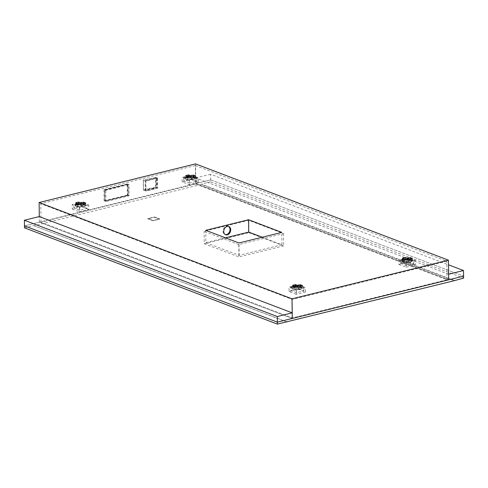 <?xml version="1.0" encoding="UTF-8"?>
<svg xmlns="http://www.w3.org/2000/svg" width="488" height="488" viewBox="0 0 488 488"><rect width="100%" height="100%" fill="white"/><g stroke="black" fill="none" stroke-linecap="round" stroke-linejoin="round"><path stroke-width="0.37" stroke-dasharray="2.44 1.83" d="M104.981 201.178L128.259 195.426L127.844 195.139L105.03 200.775L104.981 201.178L104.847 189.954L104.981 201.178L105.884 201.526L129.161 195.773L129.027 184.543L128.124 184.202L104.847 189.954L105.75 190.296L129.027 184.543M104.902 190.106L128.124 184.202L128.259 195.426L129.161 195.773M105.884 201.526L105.75 190.296M127.844 195.139L127.716 184.47L128.124 184.202M127.941 184.135L128.082 195.359L104.804 201.111L104.664 189.881L127.941 184.135L127.222 183.86L127.356 195.084L128.082 195.359M127.356 195.084L104.078 200.836L104.804 201.111M104.078 200.836L103.944 189.606L104.664 189.881M103.944 189.606L127.222 183.86M228.433 226.401A4.423 3.337 110.8 0 0 228.085 226.237A4.423 3.337 110.8 0 0 226.456 226.151A4.423 3.337 110.8 0 0 223.107 230.196A4.423 3.337 110.8 0 0 224.938 234.496A4.423 3.337 110.8 0 0 225.31 234.606M448.612 274.207L195.719 177.919L195.786 183.537L448.679 279.819L195.786 183.537L210.682 179.852L24.467 225.859L39.363 222.18L292.257 318.469L39.363 222.18L195.786 183.537L195.548 163.889M39.363 222.18L39.296 216.568L39.363 222.18M157.52 178.065L157.642 188.173L146.004 191.046L145.881 180.944L157.52 178.065L156.977 177.864L145.339 180.737L145.881 180.944M83.119 203.447L81.313 202.764L78.989 203.337M84.772 206.101L81.978 206.79L85.138 206.235L84.766 205.539L83.332 204.99M82.96 204.85L85.29 204.277L85.296 204.838L85.76 204.722L83.594 203.899L83.125 204.008L85.296 204.838M84.766 205.539L87.096 204.96L85.29 204.277M77.848 206.674L75.213 205.966L77.378 206.79L77.848 206.674L77.842 206.113L80.166 205.539L81.972 206.229L81.978 206.79M77.842 206.113L79.648 206.802L81.972 206.229M87.138 208.333L81.356 206.131L73.908 207.967L79.684 210.169L87.138 208.333L87.096 204.96M77.989 203.917L75.841 204.454L77.995 204.143M76.201 204.588L76.195 204.027L73.865 204.6L75.67 205.289L75.677 205.851M73.908 207.967L73.865 204.6M81.356 206.131L81.337 204.869M81.325 203.892L81.313 202.764M79.684 210.169L79.648 206.802M83.125 204.008L83.125 203.685M76.195 204.027L78.001 204.716M76.988 204.966L75.67 205.289M75.841 204.454L75.817 202.764M83.594 203.899L83.588 203.569M85.76 204.722L85.742 203.038M85.138 206.235L85.113 204.551M80.166 205.539L80.154 204.417M82.344 206.924L82.319 205.241M77.378 206.79L77.36 205.106M75.213 205.966L75.195 204.283M410.225 259.281L412.39 260.11L410.219 258.957M404.619 259.305L402.472 259.836L404.625 259.531M404.015 262.178L401.844 261.354L404.015 262.178L403.991 260.494M411.768 261.623L408.615 262.178L411.768 261.623L411.744 259.939M298.29 284.791L305.512 287.542L296.204 289.841L288.975 287.09L298.29 284.791L298.345 289.28L305.567 292.031L305.512 287.542M408.157 257.646L398.842 259.945L406.071 262.696L415.38 260.397L408.157 257.646L408.212 262.135L398.897 264.435L398.842 259.945M195.352 165.517L446.801 261.251L292.239 299.437L40.791 203.703L195.352 165.517L195.578 184.043L447.026 279.776L292.464 317.962L41.016 222.223L195.578 184.043M238.791 244.598L204.106 231.391L248.801 220.35L283.485 233.557L238.791 244.598L238.943 256.95L204.258 243.744L204.106 231.391M79.44 207.309L88.749 205.009L81.52 202.258L72.212 204.557L79.44 207.309L79.495 211.798L88.804 209.498L88.749 205.009M189.301 180.163L182.079 177.412L191.387 175.113L198.616 177.864L189.301 180.163L189.356 184.653L182.134 181.902L182.079 177.412M447.026 279.776L446.801 261.251M292.464 317.962L292.239 299.437M41.016 222.223L40.791 203.703M262.233 237.229L281.966 244.738L239.138 255.322L205.899 242.664L205.747 230.318M239.138 255.322L238.986 242.969M205.899 242.664L225.48 237.827M281.966 244.738L281.814 232.392M204.258 243.744L248.953 232.703L248.801 220.35M248.953 232.703L283.632 245.909L283.485 233.557M283.632 245.909L238.943 256.95M398.897 264.435L406.126 267.186L406.071 262.696M406.126 267.186L415.434 264.886L415.38 260.397M415.434 264.886L408.212 262.135M305.567 292.031L296.259 294.331L296.204 289.841M296.259 294.331L289.03 291.58L288.975 287.09M289.03 291.58L298.345 289.28M88.804 209.498L81.575 206.747L81.52 202.258M81.575 206.747L72.267 209.047L72.212 204.557M72.267 209.047L79.495 211.798M182.134 181.902L191.442 179.602L191.387 175.113M191.442 179.602L198.671 182.353L198.616 177.864M198.671 182.353L189.356 184.653M409.597 260.799L411.927 260.226L412.647 260.5L411.25 260.842L412.336 261.257L411.408 261.489L409.597 260.47M408.975 262.312L408.95 260.629M406.595 261.995L405.199 262.337L404.479 262.062L406.803 261.489L408.615 262.178L407.681 262.404L406.595 261.995L406.589 261.434L407.675 261.842L407.681 262.404M406.803 261.489L406.785 259.805M401.844 261.354L401.825 259.671M402.984 260.616L401.899 260.208L402.832 259.976L404.637 260.665L402.313 261.239L401.587 260.964L402.984 260.616L402.978 260.055L401.581 260.403L401.587 260.964M404.637 260.665L404.631 260.336M402.472 259.836L402.447 258.152M405.626 259.287L409.584 259.439M412.39 260.11L412.372 258.426M411.25 260.842L411.244 260.281L412.641 259.939L412.647 260.5M407.639 259.47L407.632 258.908L406.547 258.494L406.559 259.055M409.035 259.122L409.029 258.561L407.632 258.908M401.899 260.208L401.892 259.647L402.978 260.055M405.199 262.337L405.192 261.775L406.589 261.434M412.336 261.257L412.329 260.696L411.244 260.281M400.538 263.355L406.321 265.557L413.769 263.715L407.986 261.519L400.538 263.355L400.495 259.988L401.581 260.403M409.029 258.561L407.944 258.152L406.547 258.494M401.892 259.647L400.495 259.988M412.329 260.696L413.726 260.348L412.641 259.939M405.192 261.775L406.278 262.19L407.675 261.842M406.321 265.557L406.278 262.19M413.769 263.715L413.726 260.348M407.986 261.519L407.974 260.256M407.968 259.842L407.944 258.152M298.748 289.323L301.541 288.628L299.107 289.457L298.741 288.762L296.93 288.072L294.606 288.646L294.612 289.207L294.148 289.323L294.124 287.639M296.93 288.072L296.918 286.95M294.148 289.323L291.976 288.5L292.446 288.384L292.434 287.822L293.752 287.499M291.976 288.5L291.958 286.816M299.107 289.457L299.089 287.774M300.102 287.524L301.529 288.066L301.541 288.628M301.901 288.768L301.877 287.084M299.894 286.541L302.523 287.255L299.888 286.212M300.358 286.425L300.352 286.102M302.06 287.365L302.054 286.804L299.724 287.383M302.523 287.255L302.505 285.565M294.758 286.676L292.605 286.981L294.752 286.45M292.446 288.384L294.612 289.207M292.605 286.981L292.58 285.297M294.764 287.243L292.959 286.56L292.965 287.121M290.671 290.5L298.119 288.664L303.902 290.86L296.454 292.702L290.671 290.5L290.628 287.133L292.959 286.56M298.119 288.664L298.107 287.401M298.095 286.425L298.076 285.291L299.888 285.98M295.752 285.87L298.076 285.291M298.741 288.762L296.411 289.335L294.606 288.646M292.434 287.822L290.628 287.133M302.054 286.804L303.859 287.493L301.529 288.066M296.454 292.702L296.411 289.335M303.902 290.86L303.859 287.493M191.845 179.645L194.639 178.956L192.211 179.785L191.839 179.084L190.033 178.394L187.709 178.974L187.715 179.535L187.246 179.645L187.227 177.961M190.033 178.394L190.021 177.272M187.246 179.645L185.08 178.821L185.544 178.706L185.538 178.144L186.855 177.821M185.08 178.821L185.062 177.138M187.868 177.571L186.062 176.882L186.068 177.443L185.708 177.309L185.684 175.625M192.992 176.869L195.627 177.577L192.992 176.869L192.992 176.54M193.461 176.754L193.455 176.424M195.163 177.693L195.157 177.132L192.827 177.705M195.627 177.577L195.609 175.894M193.199 177.846L194.633 178.394L194.639 178.956M195.005 179.09L194.98 177.406M192.211 179.785L192.187 178.102M185.544 178.706L187.715 179.535M185.708 177.309L187.856 176.778M187.862 177.004L186.068 177.443M188.856 176.192L191.18 175.619L192.986 176.308M195.157 177.132L196.963 177.821L194.633 178.394M191.839 179.084L189.515 179.657L187.709 178.974M185.538 178.144L183.732 177.461L186.062 176.882M189.551 183.024L183.775 180.828L191.223 178.986L197.006 181.188L189.551 183.024L189.515 179.657M183.775 180.828L183.732 177.461M191.223 178.986L191.204 177.724M191.192 176.748L191.18 175.619M197.006 181.188L196.963 177.821M145.4 180.889L156.977 177.864L157.106 187.965L156.685 187.673L145.516 190.436L145.339 180.737L145.467 190.845L157.106 187.965L157.642 188.173M145.516 190.436L146.004 191.046M156.569 178.132L156.685 187.673M145.162 180.67L156.8 177.791L156.922 187.898L145.284 190.771L145.162 180.67L143.326 179.968L143.454 190.076L145.284 190.771M156.8 177.791L155.495 177.705L155.611 187.252L156.001 187.544L155.898 177.449L143.326 179.968M155.611 187.252L143.527 189.661L143.435 190.07L156.02 187.557L156.922 187.898M155.879 177.443L143.313 179.962M143.411 180.121L143.435 190.07M454.291 280.405L201.398 184.122L210.706 181.823L210.615 174.24L448.496 264.813M210.682 179.852L463.576 276.141L210.682 179.852M195.719 177.919L210.615 174.24M286.486 321.866L34.038 225.749L201.166 184.458L454.06 280.746M34.038 225.749L286.694 321.812M24.491 227.829L33.806 225.523M201.398 184.122L201.166 184.458M210.706 181.823L463.6 278.105M154.513 216.965L159.93 219.027L152.951 220.753L147.528 218.691L154.513 216.959L159.93 219.027L152.951 220.747L147.528 218.685L154.513 216.959M159.106 219.002L153.055 220.497L148.358 218.709L154.409 217.209L159.106 219.008L153.055 220.503L148.358 218.709L154.409 217.215L159.106 219.008M104.92 201.068L104.786 189.954L128.039 184.202M224.938 234.496L225.657 234.771M228.085 226.237L228.805 226.511M143.387 189.978L143.265 179.956L155.825 177.443"/><path stroke-width="0.73" d="M227.182 226.432A4.423 3.337 110.8 0 0 223.827 230.47A4.423 3.337 110.8 0 0 225.657 234.771A4.423 3.337 110.8 0 0 227.286 234.85A4.423 3.337 110.8 0 0 230.635 230.806A4.423 3.337 110.8 0 0 228.805 226.511A4.423 3.337 110.8 0 0 227.182 226.432M225.31 234.606A4.423 3.337 110.8 0 0 226.56 234.576A4.423 3.337 110.8 0 0 229.86 230.781A4.423 3.337 110.8 0 0 228.433 226.401M39.125 202.532L195.548 163.889L448.441 260.171L292.019 298.821L39.125 202.532L39.296 216.568L292.19 312.851L277.294 316.535L24.4 220.247L39.296 216.568M75.817 202.764L77.989 203.594L75.195 204.283L77.36 205.106L80.154 204.417L82.319 205.241L85.113 204.551L82.948 203.728L85.742 203.038L83.57 202.209L80.776 202.904L78.611 202.075L75.817 202.764M411.744 259.939L409.578 259.116L412.372 258.426L410.207 257.597L407.413 258.286L405.241 257.463L402.447 258.152L404.619 258.982L401.825 259.671L403.991 260.494L406.785 259.805L408.95 260.629L411.744 259.939M205.747 230.318L238.986 242.969L281.814 232.392L248.581 219.734L205.747 230.318M301.877 287.084L299.089 287.774L296.918 286.95L294.124 287.639L291.958 286.816L294.752 286.12L292.58 285.297L295.374 284.608L297.546 285.431L300.34 284.742L302.505 285.565L299.711 286.261L301.877 287.084M185.684 175.625L188.478 174.93L190.643 175.759L193.437 175.07L195.609 175.894L192.815 176.583L194.98 177.406L192.187 178.102L190.021 177.272L187.227 177.961L185.062 177.138L187.856 176.449L185.684 175.625M83.125 203.685L80.794 204.027L78.989 203.337L78.995 203.899L77.989 203.917M83.332 204.99L82.96 204.85L82.948 203.728M77.995 204.143L78.995 203.899M81.337 204.869L81.325 203.892M77.989 203.594L78.001 204.716L76.988 204.966M80.794 204.027L80.776 202.904M78.635 203.758L78.611 202.075M83.588 203.569L83.57 202.209M404.625 259.531L405.626 259.287L404.619 259.305M292.19 312.851L292.257 318.469L277.361 322.147L24.467 225.859L24.491 227.829L277.385 324.111L454.06 280.746L463.6 278.105L463.576 276.141L292.257 318.469L292.019 298.821M448.496 264.813L463.509 270.529L448.612 274.207L448.679 279.819L448.441 260.171M225.48 237.827L248.727 232.087L248.581 219.734M248.727 232.087L262.233 237.229M409.597 260.47L409.578 259.116M404.631 260.336L404.619 258.982M405.266 259.146L405.241 257.463M409.584 259.439L407.431 259.976L405.626 259.287M407.431 259.976L407.413 258.286M410.219 258.957L410.207 257.597M407.974 260.256L407.968 259.842M293.752 287.499L294.764 287.243L294.752 286.12M299.711 286.261L299.724 287.383L300.102 287.524M294.752 286.45L295.759 286.432L295.752 285.87L297.558 286.554L299.888 286.212M300.352 286.102L300.34 284.742M297.558 286.554L297.546 285.431M295.759 286.432L294.758 286.676M295.399 286.291L295.374 284.608M298.107 287.401L298.095 286.425M186.855 177.821L187.868 177.571L187.856 176.449M187.856 176.778L188.862 176.754L188.856 176.192L190.662 176.882L190.643 175.759M188.496 176.619L188.478 174.93M190.662 176.882L192.992 176.54M193.455 176.424L193.437 175.07M193.199 177.846L192.827 177.705L192.815 176.583M188.862 176.754L187.862 177.004M191.204 177.724L191.192 176.748M277.385 324.111L277.361 322.147L463.576 276.141L463.509 270.529M24.4 220.247L24.467 225.859L277.361 322.147L277.294 316.535M286.932 322.037L286.486 321.866"/></g></svg>
